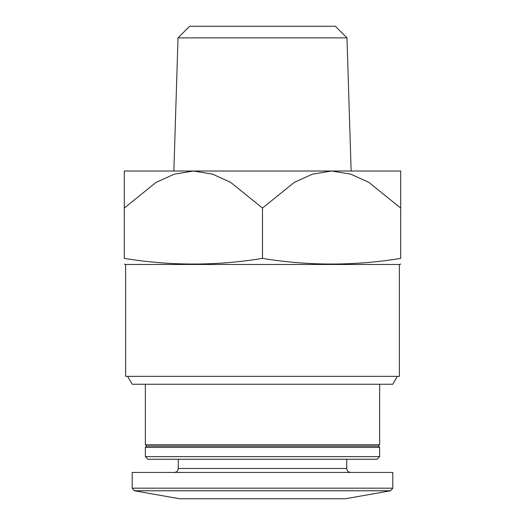 <?xml version="1.0" encoding="UTF-8"?>
<svg xmlns="http://www.w3.org/2000/svg" width="525" height="525" viewBox="0 0 525 525"><rect width="100%" height="100%" fill="white"/><g stroke="black" fill="none" stroke-linecap="round" stroke-linejoin="round"><path stroke-width="0.79" d="M127.641 376.346L132.202 384.248L392.798 384.248L397.359 376.346M134.374 490.777L390.626 490.777L345.417 498.75L179.583 498.75L134.374 490.777L132.202 488.184L132.202 472.428L392.798 472.428L392.798 488.184L132.202 488.184M178.264 459.263L178.264 468.477C178.034 470.879 176.715 472.192 174.32 472.428M145.359 456.632L147.998 459.263L377.002 459.263L379.641 456.632L379.641 447.418L145.359 447.418L145.359 456.632L379.641 456.632M145.359 447.418L146.678 446.106L378.322 446.106L379.641 447.418M146.678 446.106L145.359 444.787L379.641 444.787L379.641 384.248M145.359 444.787L145.359 384.248M124.307 208.058L156.004 182.444L174.169 174.182L193.403 171.025L124.307 171.025L124.307 258.392C124.307 265.926 124.307 265.926 124.307 258.392C170.369 265.932 216.438 265.932 262.5 258.392C308.562 265.932 354.631 265.932 400.693 258.392C400.693 265.926 400.693 265.926 400.693 258.392L400.693 171.025L331.597 171.025L350.733 174.136L368.826 182.339L400.693 208.058M125.619 264.475L399.381 264.475L399.381 376.346L125.619 376.346L125.619 264.475L124.3 264.121M193.403 171.025L331.597 171.025L312.368 174.182L294.203 182.444L262.5 208.058L230.626 182.339L212.54 174.136L193.403 171.025M262.5 258.392L262.5 208.058M346.979 37.879L335.35 26.25L189.65 26.25L178.021 37.879L346.979 37.879L351.14 171.025M178.021 37.879L173.86 171.025M178.264 468.477L346.736 468.477C346.966 470.879 348.285 472.192 350.68 472.428M390.626 490.777L392.798 488.184M346.736 468.477L346.736 459.263M378.322 446.106L379.641 444.787M399.381 264.475L400.7 264.121"/></g></svg>
